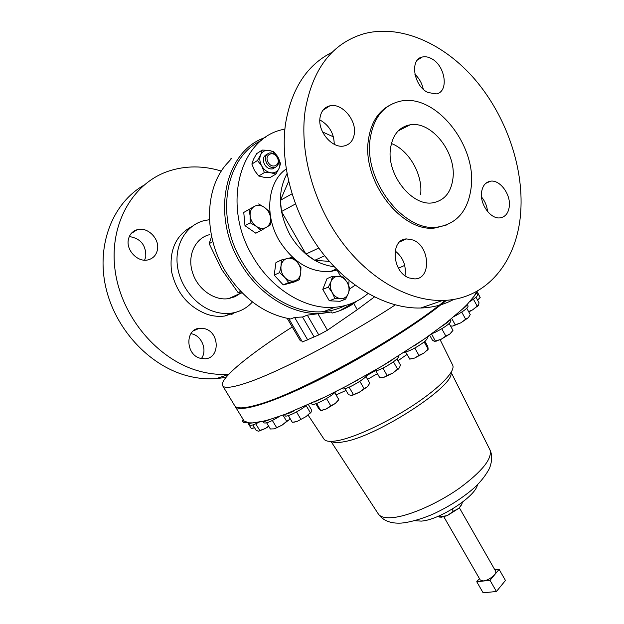 <?xml version="1.0" encoding="UTF-8"?>
<svg xmlns="http://www.w3.org/2000/svg" width="624" height="624" viewBox="0 0 624 624"><rect width="100%" height="100%" fill="white"/><g stroke="black" fill="none" stroke-linecap="round" stroke-linejoin="round"><path stroke-width="0.94" d="M391.396 143.504C409.087 150.197 422.986 174.681 420.638 194.47M390.445 148.762C392.512 134.909 399.087 126.922 410.179 124.808C431.426 120.83 456.206 152.272 453.008 177.957C451.3 192.044 444.733 200.296 433.298 202.706C412.628 207.168 386.591 175.087 390.445 148.762M427.853 92.469L436.231 93.92C449.257 92.017 445.466 65.411 431.285 58.547C428.119 56.87 425.123 56.363 422.292 57.018C409.5 59.163 413.65 86.003 427.853 92.469M423.259 89.201C422.027 83.32 419.242 78.351 414.905 74.303M481.486 192.933C480.137 204.867 490.885 219.235 499.98 217.87C505.463 216.996 508.591 213.002 509.363 205.912C510.604 193.947 499.793 179.587 490.558 181.186C485.324 182.138 482.305 186.053 481.486 192.933M412.955 239.998L406.591 238.914C390 239.101 392.02 272.329 409.126 277.93L414.703 278.905C431.629 279.061 429.991 246.059 412.955 239.998M354.338 133.747C356.593 119.855 341.656 102.64 329.823 105.838C324.355 107.25 321.087 111.228 320.003 117.757C317.608 131.586 332.381 148.746 343.996 145.985C349.846 144.659 353.293 140.579 354.338 133.747M334.246 144.292C334.058 133.403 329.254 125.276 319.831 119.917M129.308 236.543C140.548 238.407 146.047 245.092 145.79 256.581L144.612 260.177M157.443 249.717C156.312 255.091 153.2 258.469 148.114 259.857C138.005 262.704 125.908 250.403 128.372 239.585C129.496 234.46 132.428 231.169 137.171 229.702C147.443 226.411 159.845 238.789 157.443 249.717M190.913 333.645L192.613 334.051C202.324 336.664 207.379 350.852 201.357 358.566M204.984 328.77C219.781 332.615 220.022 358.184 205.156 358.8L200.304 358.301C185.546 354.752 184.907 329.261 199.438 328.255L204.984 328.77M209.851 234.624C195.32 237.689 186.896 255.575 192.535 272.524C197.473 289.169 214.555 301.174 228.829 298.561L235.061 296.696L240.497 293.241M252.439 301.961C246.847 308.162 239.842 311.899 231.426 313.17C225.646 313.958 219.757 313.388 213.743 311.47C195.14 305.534 179.377 285.511 177.255 264.545C175.048 243.571 186.701 225.038 203.97 220.67L209.446 219.703M237.034 311.922L224.866 316.009C219.118 316.805 213.252 316.251 207.277 314.356C188.315 307.063 176.405 292.75 171.53 271.424C169.135 250.052 175.984 235.037 192.075 226.387M228.969 374.267C218.93 374.946 208.705 373.815 198.307 370.867C157.856 359.564 121.625 317.288 115.198 271.058C108.584 224.819 132.467 183.082 168.659 171.109C185.765 165.539 203.338 165.539 221.387 171.085M226.013 377.372L216.232 378.667C206.302 379.361 196.193 378.277 185.913 375.406C148.676 365.079 114.793 328.583 105.612 286.502C96.338 244.413 112.936 202.956 143.637 185.398M233.821 312.757L232.549 314.036M233.056 312.905L231.613 314.379M277.142 157.498C273.242 149.994 263.765 154.947 268.156 162.279C272.134 169.814 281.502 164.736 277.142 157.498M266.62 163.16C264.42 158.098 265.286 154.713 269.209 153.005C272.438 152.498 275.153 153.98 277.345 157.451C279.544 162.536 278.655 165.922 274.669 167.606C271.487 168.067 268.804 166.585 266.62 163.16M266.861 154.385C263.164 156.218 262.392 159.572 264.545 164.447C266.721 167.856 269.404 169.33 272.579 168.87L274.942 167.536M334.191 266.69C316.469 264.506 301.79 253.976 290.144 235.1C278.366 212.597 277.313 192.13 286.97 173.698M337.397 269.974L330.556 271.495C310.315 272.711 293.202 262.415 279.232 240.591C264.038 215.194 267.634 181.662 286.166 169.01M367.965 293.553C358.66 301.579 347.63 306.15 334.877 307.281C306.205 309.995 271.939 289.84 252.915 256.737C221.715 206.006 239.132 139.214 282.157 129.675L284.895 128.989M345.205 305.549C338.543 308.95 331.313 310.986 323.513 311.649C295.019 314.41 261.058 294.637 242.26 262.064C214.601 216.965 225.311 156.959 261.238 140.611M332.14 52.276C307.031 64.841 291.502 88.647 285.55 123.692C279.638 164.588 293.639 214.687 321.305 251.441C349.058 288.171 387.746 308.997 420.802 308.006C432.853 307.593 443.859 304.723 453.827 299.395M305.12 110.83C299.302 152.646 313.693 204.095 341.851 241.933C370.094 279.763 409.282 301.298 442.603 300.472C487.235 299.645 517.803 260.699 520.767 211.224C523.676 166.99 506.228 116.337 475.27 79.864C444.288 43.602 400.436 23.743 363.464 33.883C331.867 43.501 312.413 69.147 305.12 110.83M388.635 105.885C377.356 112.445 370.594 123.911 368.347 140.267C361.975 181.904 402.371 233.087 435.365 227.932L446.737 224.921M370.094 139.261C363.737 180.976 404.188 232.292 437.206 227.144C457.127 223.969 468.484 210.421 471.276 186.482C476.33 144.269 434.756 92.742 399.851 101.314C383.269 105.401 373.355 118.045 370.094 139.261M477.415 484.684C476.112 496.119 439.538 519.987 421.325 521.11L414.781 520.72M452.556 364.915L452.751 365.313C455.434 371.233 440.24 387.332 414.586 404.407C388.986 421.465 357.029 436.582 339.253 440.318C330.829 442.057 325.728 441.644 323.957 439.07L323.918 439.015M446.542 300.284L437.206 307.679C406.021 331.594 353.379 363.347 310.073 384.158C266.674 405.023 238.306 412.597 235.053 406.255L234.936 406.021M476.978 291.236L480.152 297.422L476.83 291.322L474.162 296.143L467.173 304.442L462.251 309.27L445.817 323.209L424.156 339.136L381.802 366.257L347.311 385.632L324.8 397.059L285.293 414.258L269.63 419.523L263.11 421.239L252.704 422.9L248.929 422.846L244.156 421.067L235.154 406.419M443.82 516.766L480.246 579.992L483.428 580.921C488.912 580.523 497.453 573.682 495.628 571.178L459.381 507.811M468.094 305.994L468.109 306.025C468.008 307.819 464.131 310.877 456.495 315.206L454.202 316.407M426.707 337.358L427.097 338.068C428.485 339.635 416.567 347.911 408.158 351.179L404.141 352.474M367.349 374.642C366.74 377.957 348.2 389.025 343.317 388.986L341.944 388.44M335.79 391.607C331.344 396.778 313.31 406.279 311.961 404.18L311.438 403.338M450.949 320.767L450.965 320.798C450.372 323.349 445.255 327.116 435.607 332.101L431.714 333.793M398.362 356.327L398.377 356.359C400.132 358.192 384.049 368.753 376.412 370.75L373.487 371.132M242.432 293.171L238.079 292.562L221.567 269.287L209.173 243.649L211.637 236.418M222.69 385.804L234.679 405.639C236.426 408.837 243.851 408.603 256.94 404.929C297.281 394.54 402.597 336.274 445.232 300.37M404.719 265.379L398.479 268.234M292.25 326.968C250.536 353.426 218.876 378.947 222.596 385.655C224.086 388.432 231.278 387.769 244.179 383.674C274.864 374.189 344.495 338.185 395.242 304.918M230.178 159.136L231.426 158.652L228.602 161.881C204.906 185.695 202.769 234.109 225.085 270.754C242.338 298.147 264.186 314.223 290.62 318.981L294.606 317.421L302.531 317L307.312 315.143L331.438 311.969L332.085 313.092C339.947 311.142 347.162 307.936 353.738 303.459L356.515 301.259M331.438 311.969L322.717 313.303C293.857 316.064 259.483 296.057 240.435 263.086C210.592 214.679 225.1 150.431 265.442 137.444M339.565 310.791L354.947 302.032M209.173 243.649L212.87 241.605M238.079 292.562L240.669 291.377M288.803 318.677L302.398 341.952L318.786 334.916L327.436 330.221L357.279 309.683L353.738 303.459M357.279 309.683L374.369 296.977M287.227 318.373L300.362 340.852L301.782 340.899M307.788 340.041L294.606 317.421M313.95 336.632L302.531 317M375.859 370.906L379.665 377.551L384.01 377.278L382.044 377.621M387.122 375.469L384.01 377.278L392.824 373.105L387.122 375.469L382.918 368.105M397.589 369.112L392.824 373.105L399.469 367.84L397.589 369.112L393.44 361.811M396.958 358.886L400.413 364.97L399.469 367.84M392.98 359.494L381.802 366.257M247.744 422.682L251.23 428.446L247.751 422.682M254.545 427.697L251.23 428.446M251.261 428.438L254.576 427.744M246.449 422.362L243.461 422.604L242.455 420.95L243.071 419.515M244.156 421.067L242.455 420.95M266.651 422.838L270.348 428.992L274.443 428.836L282.064 425.147L273.881 428.992M272.36 420.49L276.526 427.448M286.666 421.317L282.064 425.147L289.021 419.835L286.666 421.317L282.968 415.116M289.942 418.306L289.021 419.835M279.731 416.27C271.229 421.481 265.996 423.673 264.022 422.838L263.071 421.247M269.63 419.523C266.081 421.114 263.905 421.691 263.11 421.239M429.686 335.244L432.416 340.142L434.382 341.351L435.373 341.102L431.535 333.926M441.784 328.786L445.825 336.055L441.082 339.323L435.474 340.977M449.186 323.536L452.969 330.369L449.849 334.004L445.825 336.055M434.795 341.398L441.082 339.323L449.849 334.004L452.158 331.562M449.537 320.252C448.305 321.82 445.762 323.825 441.893 326.251M315.845 403.744L318.895 408.923L320.744 410.522L316.594 403.478M326.5 398.533L330.775 405.826L326.219 408.985L320.744 410.522M334.753 392.629L338.801 399.578L335.267 403.494L330.775 405.826M320.697 410.678L326.219 408.985L335.267 403.494L338.387 400.171M324.8 397.059L314.129 402.106M473.413 299.2L477.173 306.08L472.781 309.754L468.601 311.602M475.956 297.188L479.037 302.827L478.522 305.214L477.173 306.08M468.788 311.953L472.781 309.754L478.46 305.315M477.524 294.77L477.539 294.793C477.695 295.979 475.137 298.233 469.849 301.556M476.174 292.781L476.588 293.054L474.162 296.143M344.986 388.682L348.481 394.688L351.359 395.374L353.114 395.023L359.174 392.363L351.359 395.374M349.112 387.184L353.332 394.446M364.088 388.651L359.174 392.363L367.302 386.833L364.088 388.651L359.845 381.303M365.953 376.537L369.79 383.206L367.31 386.833L368.667 385.226M358.769 379.439L347.311 385.632M405.623 352.084L409.828 359.057M414.781 348.013L418.93 355.376L414.687 358.043L409.57 359.073M424.125 341.921L428.126 349.066L423.992 353.028L418.93 355.376M424.882 341.281L427.846 346.562L428.126 349.066M410.397 359.011L414.687 358.043L423.992 353.028L428.337 349.073M424.156 339.136L414.328 345.813M252.868 424.913L256.168 430.388L258.414 431.192L259.373 430.919L259.779 430.505L255.739 423.797M268.624 426.13L265.161 428.587L259.779 430.505M258.578 431.192L265.161 428.587L268.804 426.434M259.334 422.042C253.921 424.827 250.793 425.833 249.951 425.069L248.929 422.846M252.704 422.9L248.921 423.368M451.721 318.474L455.231 324.839L452.837 326.071L450.536 325.97M461.737 312.094L465.644 319.207L460.871 322.811L455.231 324.839M466.768 308.264L470.239 314.59L468.382 317.671L465.644 319.207M452.837 326.071L460.871 322.811L468.382 317.671M467.173 304.442C467.095 305.393 465.457 307 462.251 309.27M308.451 404.687L311.275 409.477L311.243 411.824L305.994 416.637L296.985 421.496L292.321 422.308L288.343 415.615M296.501 411.934L300.745 419.094M306.197 405.694L310.284 412.62M293.849 422.214L296.985 421.496L305.994 416.637L311.087 412.175M305.869 405.834C298.951 411.442 285.644 417.768 285.121 415.732L284.435 414.578M294.224 410.771C290.191 412.862 287.212 414.024 285.293 414.258M479.427 578.565L476.744 581.74L490.004 580.304L499.114 569.369L494.879 569.868M476.744 581.74L483.124 592.8L496.431 591.497L490.004 580.304M499.114 569.369L505.448 580.468L496.431 591.497M461.924 504.013L458.944 508.256L461.144 505.432L462.673 502.024M458.944 508.256L447.268 515.619L453.32 511.298L458.944 508.256M438.048 516.337L439.46 516.922L447.268 515.619L441.41 517.187L439.304 517.062M452.111 509.184L453.32 511.298M438.961 515.947L439.491 516.859M400.21 129.87L399.664 129.535M487.562 211.513C487.016 206.037 485.004 201.193 481.525 196.973M405.031 275.668C406.364 265.559 403.057 257.306 395.117 250.926M322.585 131.984L333.427 136.835M355.111 285.191L349.674 288.951M340.759 276.557L337.085 270.106M299.325 279.739L293.849 282.142L283.21 284.911L274.186 275.098L275.956 262.571L281.346 260.005L281.026 266.035C281.736 261.963 283.826 259.428 287.29 258.43C290.846 257.735 294.115 258.952 297.11 262.072C299.933 265.387 301.142 269.1 300.729 273.226C300.058 277.267 298.007 279.817 294.575 280.87C291.041 281.635 287.742 280.449 284.692 277.321L288.655 282.508L299.325 279.739L300.729 273.226L300.986 267.244L297.11 262.072L292.071 257.408L281.346 260.005M261.113 230.42L255.832 233.22L244.982 225.677L243.766 212.449L254.358 206.388C257.587 204.727 260.988 205.085 264.553 207.472C268.008 210.093 270.005 213.556 270.543 217.862C270.824 222.152 269.459 225.287 266.432 227.276C263.25 229 259.841 228.688 256.23 226.325C252.712 223.704 250.684 220.21 250.138 215.834L250.216 222.807L256.23 226.325L261.113 230.42L270.621 224.749L270.543 217.862L269.365 211.598L264.553 207.472L258.617 203.947M345.665 299.099L340.01 301.298L329.316 300.799L322.772 289.403L327.038 278.632L332.623 276.26L331.079 281.424C332.592 277.969 335.096 276.276 338.59 276.362C342.1 276.736 344.963 278.741 347.162 282.391C349.183 286.166 349.565 289.856 348.332 293.459C346.866 296.915 344.393 298.631 340.907 298.615L345.665 299.099L348.332 293.459L349.807 288.304L347.162 282.391L343.34 276.947L332.623 276.26M291.962 193.869L280.41 200.312L288.592 181.436M318.802 248.032L305.908 254.077L281.502 211.52L280.41 200.312M281.502 211.52L295.402 203.993M329.371 261.394L314.753 260.294L324.675 255.778M314.753 260.294L305.908 254.077M349.081 280.527L348.691 285.441M281.026 266.035C280.582 270.215 281.806 273.975 284.692 277.321L279.583 272.618L281.026 266.035M274.186 275.098L279.583 272.618M283.21 284.911L288.655 282.508M254.358 206.388C251.285 208.338 249.873 211.489 250.138 215.834L248.976 209.485L254.358 206.388M243.766 212.449L248.976 209.485M244.982 225.677L250.216 222.807M332.233 292.609C330.182 288.779 329.8 285.051 331.079 281.424L328.357 287.102L332.233 292.609C334.487 296.299 337.381 298.295 340.907 298.615L334.932 298.584L332.233 292.609M322.772 289.403L328.357 287.102M329.316 300.799L334.932 298.584M277.984 157.178L280.55 163.644L279.076 168.34C277.454 171.662 274.763 173.152 271.011 172.817L264.397 172.567L261.76 166.039C264.131 169.923 267.212 172.185 271.011 172.817L275.941 174.057L279.076 168.34C280.465 164.853 280.098 161.132 277.984 157.178C275.668 153.332 272.618 151.063 268.843 150.376L273.772 151.718L277.984 157.178M257.486 160.501L261.76 166.039C259.607 162.022 259.249 158.262 260.684 154.752C262.369 151.429 265.091 149.971 268.843 150.376L262.244 150.064L260.684 154.752L257.486 160.501L251.87 164.05L253.453 159.354L256.628 153.668L262.244 150.064M251.87 164.05L254.506 170.531L258.742 176.007L264.397 172.567M275.941 174.057L270.231 177.458L263.702 177.224L258.742 176.007M477.578 300.16L480.191 297.469M480.152 297.422L477.555 300.121M233.064 296.634L236.309 295.152M450.934 372.7C455.395 385.39 378.589 435.747 344.783 441.581C338.169 442.946 333.692 442.876 331.367 441.379M489.809 449.584L490.043 450.06C492.344 458.695 482.134 471.424 459.389 488.241C437.697 503.529 409.75 515.798 393.323 517.522C385.476 518.31 380.484 517.14 378.362 514.02L330.962 441.386M374.462 371.163L366.85 375.508M428.774 335.899L426.972 337.834M406.981 354.487L398.018 360.742M377.45 373.675L367.559 379.322M346.008 390.437L336.102 394.945M311.524 403.494L310.744 403.658M327.436 330.221L317.936 313.771M318.786 334.916L307.312 315.143M410.179 124.808L398.221 130.876M399.828 241.831L406.591 238.914M322.943 110.261L329.823 105.838M228.829 298.561L241.043 292.991M231.426 313.17L224.866 316.009M228.688 374.361L216.232 378.667M336.398 268.975L330.556 271.495M334.877 307.281L323.513 311.649M420.802 308.006L442.603 300.472M435.365 227.932L437.206 227.144M378.362 514.02C383.074 520.697 390.749 523.723 401.388 523.084C412.581 522.14 428.704 516.344 435.669 512.873C447.431 507.226 458.242 500.565 468.101 492.898C477.422 485.792 484.544 477.617 489.481 468.374C492.196 461.113 492.383 455.005 490.043 450.06M323.957 439.07L308.116 415.1M452.751 365.313L440.138 339.752M322.21 313.498L322.717 313.303M230.552 159.791L230.178 159.143M398.252 369.182L398.51 368.753M253.087 428.282L252.057 428.314M436.511 341.11L435.373 341.102M450.965 320.798L450.31 319.621M322.819 410.335L321.82 410.35M477.454 306.423L477.766 305.924M477.539 294.793L476.588 293.054M353.114 395.023L352.599 395.023M426.933 350.743L427.448 349.877M259.982 430.903L259.373 430.919M468.109 306.025L467.212 304.395M309.917 413.556L310.463 412.597M460.902 506.017L461.144 505.432M441.41 517.187L439.46 516.922M490.027 450.029L451.136 372.356M272.579 168.87L274.669 167.606M479.092 298.927L479.638 298.046M199.438 328.255L193.417 330.853M137.171 229.702L131.126 233.587M485.675 183.401L490.558 181.186M417.37 60.122L422.292 57.018"/></g></svg>
